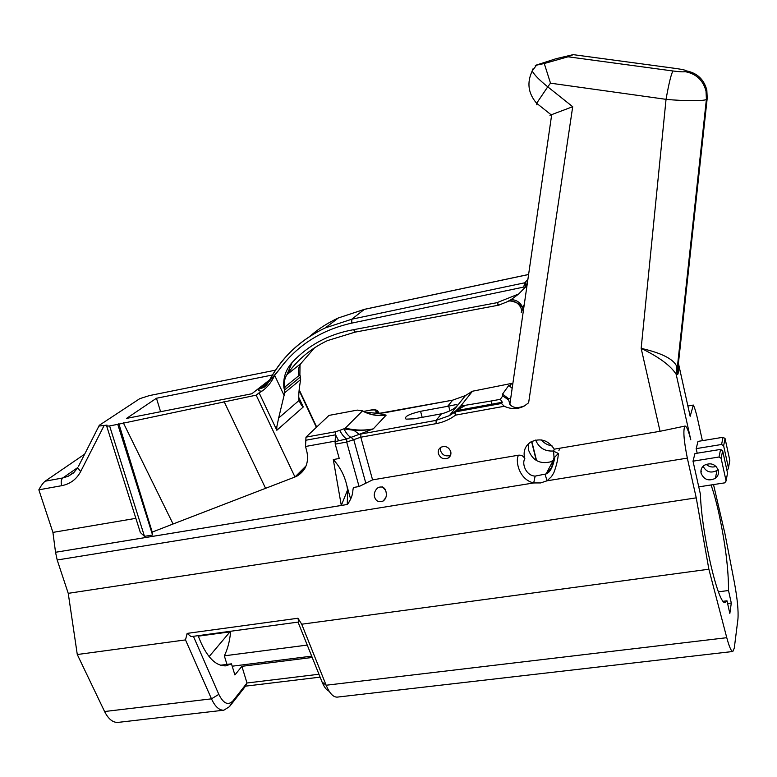 <?xml version="1.0" encoding="UTF-8"?>
<svg xmlns="http://www.w3.org/2000/svg" width="777" height="777" viewBox="0 0 777 777"><rect width="100%" height="100%" fill="white"/><g stroke="black" fill="none" stroke-linecap="round" stroke-linejoin="round"><path stroke-width="1.17" d="M284.712 392.725L284.537 389.976L300.485 376.913L300.65 379.594L284.712 392.725L278.642 418.045L276.816 426.855L276.835 430.264L259.11 392.851L261.917 391.161C258.586 391.113 257.779 390.316 259.518 388.762L268.774 381.536M278.642 418.045L298.98 400.524L301.466 405.283L303.263 406.983L276.835 430.264M528.642 443.589L528.69 450.446C532.604 460.411 539.792 464.238 550.262 461.926L553.739 460.12M678.486 362.733L678.7 371.62L677.758 374.388L676.175 374.32L690.782 439.772C688.558 430.944 686.664 426.369 685.11 426.039C682.934 429.079 683.673 439.763 687.324 458.119L547.047 480.798L551.456 476.66L553.787 472.863C556.507 465.646 558.022 459.178 558.362 453.447L554.846 457.041L551.651 467.433L546.105 473.921L535.149 476.116C525.32 475.621 521.688 462.606 524.883 458.877L524.504 457.604C523.183 450.961 525.291 445.745 530.827 441.958C540.442 437.704 548.241 440.103 554.224 449.174L559.722 448.242L558.896 450.66L559.722 448.242L660.052 431.293L641.161 348.358C661.314 352.972 673.105 358.848 676.544 365.986L677.35 367.181L678.554 362.063M551.66 467.404L554.011 457.546L553.612 451.194L554.224 449.174M374.261 495.736C374.155 492.375 375.495 489.607 378.292 487.451C383.129 485.975 385.8 488.073 386.305 493.745C386.548 496.862 385.489 499.29 383.139 501.029C378.35 502.69 375.398 500.922 374.261 495.736M438.413 453.719C437.82 450.903 438.684 448.727 441.015 447.212C445.503 445.561 448.756 447.018 450.747 451.583C451.33 454.39 450.475 456.546 448.183 458.061C443.677 459.741 440.423 458.294 438.413 453.719M440.685 447.416L440.598 450.845C442.599 455.4 445.833 456.837 450.31 455.157L450.689 454.924M365.909 412.432C373.756 412.772 380.497 413.675 386.15 415.141C377.777 416.365 369.871 414.967 362.432 410.955L345.357 428.088L343.716 428.894L353.846 430.273C357.07 430.72 368.89 430.244 373.29 428.865L359.275 434.324L436.091 420.376L441.472 413.811L442.56 413.597C449.97 411.266 454.875 408.585 457.274 405.555L456.672 404.487L447.62 406.322L452.68 400.145L385.965 412.509C378.506 413.723 375.165 413.296 375.951 411.218C376.447 409.848 374.261 409.566 369.376 410.373L363.694 411.431M701.068 473.232C700.485 470.027 701.514 467.395 704.147 465.345C710.77 462.266 715.52 463.986 718.395 470.503C718.958 473.669 717.958 476.272 715.394 478.311C708.75 481.468 703.981 479.768 701.068 473.232M711.052 484.965C713.742 492.531 716.394 502.156 718.987 513.85C725.446 544.308 728.612 569.862 728.505 590.52L718.424 591.821M307.245 645.085L224.32 655.827C227.593 649.349 229.701 641.336 230.643 631.779L230.691 631.254M511.198 299.582L518.754 293.939L525.135 287.344L525.757 281.789L526.563 288.636L524.252 304.623L522.872 308.722L522.503 307.158C520.289 302.418 516.52 299.893 511.198 299.582L506.973 301.845M522.872 308.722L521.241 312.461C523.212 306.332 513.976 298.397 507.789 301.534M544.269 63.52L568.045 56.799L573.173 54.643L556.011 58.712L535.295 65.404L544.269 63.52L550.504 83.178L547.746 86.83L572.707 106.711L528.632 402.758L524.64 405.779C517.822 408.537 512.898 408.071 509.848 404.37L508.702 400.058L502.777 395.882L502.554 394.085L508.925 398.96M572.707 106.711L549.931 115.278M224.32 655.827L226.971 664.403M728.505 590.52L731.293 603.039L727.612 603.506M311.684 656.147L232.197 666.2M198.116 635.673C205.866 656.167 215.132 666.229 225.922 665.85L231.468 663.83L220.386 665.238M231.468 663.83L234.897 674.96L241.89 666.326L246.999 683.002L318.949 674.251M312.218 657.459L241.89 666.326M731.293 603.039L729.836 613.5L727.01 600.806L723.251 601.281M727.01 600.806L725.32 602.496C718.482 606.283 701.476 533.158 700.407 494.24L693.016 461.179L694.939 453.574L720.58 449.417L722.649 450.738L721.134 458.343L726.097 480.982L727.525 473.057L722.649 450.738M320.114 677.136L245.522 686.149L229.487 706.643L223.844 710.188C219.221 710.431 215.103 706.643 211.48 698.844L185.499 639.908L77.282 654.525L68.24 593.346L57.187 559.984L55.536 552.282L347.261 504.487C350.874 499.825 352.758 494.949 352.933 489.86L353.399 487.49L359.071 486.538L346.688 442.074L335.217 444.133L335.11 441.151L305.536 446.484L307.002 452.243C308.887 462.703 305.652 470.6 297.29 475.922L294.969 476.991L306.08 465.87M118.191 722.377L118.026 722.396C112.879 722.697 108.401 719.075 104.584 711.528L77.282 654.525M721.134 458.343L719.036 457.002L693.016 461.179M703.088 466.249C706.283 472.105 710.916 473.504 716.977 470.454L718.084 469.463M727.321 474.184L727.525 473.057M698.756 486.868L724.708 482.857L726.097 480.982M687.324 458.119L696.241 497.853L708.867 569.22L726.767 637.694C729.195 646.746 731.215 651.349 732.818 651.495L734.294 648.047L737.936 619.123C738.568 611.013 737.392 598.834 734.401 582.604L724.97 533.818L713.519 484.586M702.389 440.676L697.639 419.211C696.182 412.694 694.745 407.974 693.346 405.06L690.161 416.307L678.428 363.296M696.182 448.63L721.58 444.483L723.047 437.266L698.008 441.394L696.182 448.63L697.202 453.205M701 470.26L701.369 471.921M118.813 423.62L152.224 532.109L152.564 535.023L117.754 424.339L256.177 395.163L259.11 392.851M256.177 395.163L294.969 476.991L173.077 523.989L294.969 476.991M525.99 281.478L527.913 279.322M726.816 469.803L727.874 469.434L728.457 467.909L723.63 445.784L721.58 444.483M272.426 375.009L156.459 398.251L126.554 418.405L251.806 393.774L269.668 379.866M275.485 370.173L149.466 395.571L139.743 398.679L99.271 425.31L98.912 426.068L107.022 425.106L106.702 426.146L109.606 425.932L144.483 536.344L140.346 532.507L137.451 523.368M117.754 424.339L109.606 425.932M156.459 398.251L160.596 411.713M152.224 532.109L173.077 523.989L123.271 422.688M333.294 459.547C340.132 467.035 344.687 475.854 346.95 485.984L347.591 489.928L341.297 505.448L333.294 459.547L339.248 458.498L335.217 444.133M55.536 552.282L52.923 532.4L135.868 518.346M152.564 535.023L144.483 536.344M185.499 639.908L187.14 633.391L297.97 618.239L301.709 624.213L326.146 685.236C329.526 693.307 333.236 697.27 337.267 697.115L337.383 697.095M708.867 569.22L301.709 624.213M696.241 497.853L68.24 593.346M545.133 474.485L547.047 480.798L540.627 482.935L533.692 482.954C518.366 479.448 515.073 459.362 518.647 455.186L372.572 479.875L359.071 486.538M553.651 450.981C544.998 451.622 538.995 447.979 535.654 440.073M531.798 441.423L536.577 460.635M345.357 428.088C354.836 430.439 364.151 430.701 373.29 428.865L386.15 415.141C378.739 416.142 370.007 414.957 362.509 410.829M305.536 446.484L305.973 437.15L329.001 415.404L357.313 410.101L362.432 410.955M441.472 413.811L414.024 418.822L406.041 419.143C403.855 416.802 408.692 414.19 420.571 411.305L447.62 406.322M382.488 486.878L385.431 490.18M541.365 439.928C544.153 443.24 547.698 445.202 552 445.813M554.001 457.546L554.846 457.041C553.884 462.82 551.32 472.212 546.105 473.921L553.166 460.499M528.632 402.758L524.582 405.856C518.074 409.343 511.305 409.479 504.292 406.274L501.466 403.477L502.34 402.243L500.32 399.32L502.777 395.882M518.647 455.186C521.61 454.943 523.679 456.177 524.883 458.877M558.342 453.457L553.612 451.194M685.032 426.058L660.052 431.293M687.878 406.012L693.346 405.06M353.846 430.273L359.275 434.324L346.727 438.908L335.023 441.627M338.665 440.763L335.577 434.819L335.11 441.151M504.292 406.274L455.565 415.122L454.438 412.402L455.526 411.849L455.565 415.122C449.805 419.473 443.317 422.309 436.101 423.64L360.8 437.218L346.688 442.074L346.727 438.908C344.541 437.781 342.191 434.945 339.685 430.38L335.441 431.769L335.577 434.819L306.08 440.19M365.705 482.76L353.749 439.646L351.117 437.373C348.756 436.421 346.377 433.615 343.988 428.943M343.716 428.894L339.685 430.38M470.376 393.036L471.522 391.773L470.6 392.2M348.892 502.564L347.261 504.477L347.591 489.928M509.265 398.475L510.703 398.251M535.149 476.116L533.692 482.954L57.187 559.984M689.762 414.51L690.161 416.307M459.081 407.663L462.713 407.002M350.689 499.29L346.95 485.984M455.477 411.062L449.378 415.656L465.452 395.561L452.68 400.145L465.452 395.561L472.455 391.229L460.712 406.06L454.496 412.305L449.378 415.656L436.091 420.376L436.101 423.64M512.16 388.345L508.838 385.343L502.554 394.085M460.712 406.06L491.598 400.922L491.676 404.195L491.006 405.118L491.608 404.205L491.52 400.932M460.674 406.177L455.759 410.878L464.529 405.885M491.598 400.922L500.32 399.32M509.683 386.237L511.713 383.401L472.455 391.229M511.713 383.401L512.752 384.246M305.973 437.15L335.441 431.769M224.038 401.466L265.443 488.034M52.923 532.4L38.85 489.831C41.016 485.742 43.104 482.867 45.105 481.216L62.791 477.962L77.787 467.531M707.255 97.737L706.41 99.213C706.74 101.068 684.527 101.175 666.044 99.339C668.91 83.236 671.221 73.786 672.979 70.989C679.71 71.834 683.721 72.047 685.013 71.63L685.965 70.785C685.809 70.192 682.497 69.435 676.039 68.502L573.173 54.643M676.544 365.986L676.175 374.32C670.833 365.773 659.158 357.119 641.161 348.358L666.044 99.339L550.504 83.178M532.536 69.095L532.226 70.911C533.964 74.534 539.131 79.846 547.746 86.83L536.645 103.263L536.82 104.827M525.135 287.344L523.659 287.092L351.709 323.125C321.076 330.04 296.96 345.483 279.361 369.444L274.64 375.33L284.227 395.697M284.537 389.976L283.916 387.82C282.925 378.176 285.654 369.755 292.094 362.548L286.946 374.64L300.796 363.646L314.52 347.814M300.019 364.918L299.893 374.815L283.916 387.82M300.485 376.913L299.893 374.815M300.65 379.594L300.165 382.478C299.028 389.462 298.572 394.969 298.805 399.009L298.98 400.524M723.047 437.266L725.067 438.549L723.63 445.784M728.457 467.909L729.817 460.382L725.067 438.549M729.817 460.382L729.622 461.48M706.157 464.277C709.042 466.938 712.354 467.647 716.093 466.394M297.97 618.239L298.727 622.018L191.064 636.625L187.14 633.391M193.405 636.314L218.823 694.366C223.494 703.719 228.253 705.837 233.119 700.699L246.999 683.002L245.522 686.149M329.157 691.268C326.534 690.199 324.174 687.121 322.067 682.012L298.028 622.105M84.644 454.166L45.105 481.216M230.487 631.274L209.1 656.614M230.643 631.779L198.29 636.159M525.553 282.906L524.825 282.779L525.757 281.74M268.832 381.458C281.342 357.595 300.184 339.743 325.349 327.884L351.835 319.201L524.825 282.779L523.659 287.092M268.871 381.711L279.361 369.444M292.094 362.548C308.314 345.075 328.797 334.12 353.554 329.681L355.332 332.041M498.387 305.225L496.93 302.709L518.754 293.939M498.999 305.05L496.93 302.709L353.554 329.681M261.917 391.161C267.239 387.548 271.474 382.265 274.64 375.33M677.758 374.388L677.35 367.181L706.41 99.213L706.021 91.162C703.156 80.225 696.153 73.708 685.013 71.63M678.7 371.62L678.302 364.462L707.216 98.174L706.827 90.181C703.981 79.312 697.027 72.853 685.965 70.785M104.584 711.528L211.48 698.844L218.823 694.366M719.036 457.002L720.58 449.417M298.747 397.358L303.263 406.983M316.375 427.321L299.096 390.442M55.536 552.272L341.297 505.448M369.376 410.373L369.57 410.266C374.359 409.285 377.214 409.732 378.137 411.616L378.914 413.024L375.951 411.218M363.597 411.383L369.765 410.305M448.688 406.109L449.941 410.897M360.878 433.993L360.8 437.218L372.572 479.875M379.914 413.209L453.02 400.087M420.571 411.305L422.164 417.336M502.34 402.243L456.507 410.615L455.526 411.849L501.466 403.477M470.202 393.162L469.473 393.453M471.367 391.88L470.561 392.9M322.067 682.012L326.146 685.236L726.767 637.694M104.021 425.689L80.643 471.6C76.525 479.292 70.221 483.984 61.713 485.683L38.85 489.831M78.545 466.2L98.912 426.068M568.045 56.799L672.979 70.989M229.487 706.643L233.119 700.699M61.713 485.683C60.771 482.109 61.13 479.535 62.791 477.962L68.327 476.194L74.291 472.027M80.643 471.6L77.739 467.793L73.553 472.921L68.327 476.194M355.099 332.138L327.525 340.588C310.781 348.514 297.261 359.868 286.946 374.64C284.479 378.399 283.867 382.605 285.101 387.267M351.709 323.125L351.835 319.201L364.316 309.401L338.442 317.919C327.777 322.824 318.133 329.05 309.508 336.616M528.603 274.514L364.656 309.324M298.951 375.981C297.756 371.425 298.378 367.317 300.796 363.646M259.518 388.762L262.888 387.81C264.831 387.296 266.929 385.013 269.192 380.973C281.692 357.401 300.417 339.704 325.349 327.884L338.442 317.919L364.491 309.314L528.613 274.466M525.631 285.46L526.563 288.636L551.641 115.015M509.848 404.37L524.252 304.623L522.329 307.236L517.773 303.273C512.344 300.893 508.925 300.349 507.527 301.651M715.394 478.311L716.977 470.454M457.808 408.857L458.022 409.673M509.547 403.982L510.227 401.748M450.31 455.157L448.183 458.061M385.79 497.698L383.139 501.029M536.276 460.46L531.565 441.54M304.953 468.23L297.29 475.912M106.702 426.146L140.346 532.507M299.174 389.704L316.676 427.049M551.466 115.074L536.645 103.263C528.166 93.493 526.699 82.702 532.226 70.911L536.373 65.355M337.267 697.115L732.818 651.495M118.026 722.396L223.844 710.188M355.118 332.138L498.844 305.138M498.951 305.089L507.119 301.806M262.636 387.733L267.055 384.275"/></g></svg>
